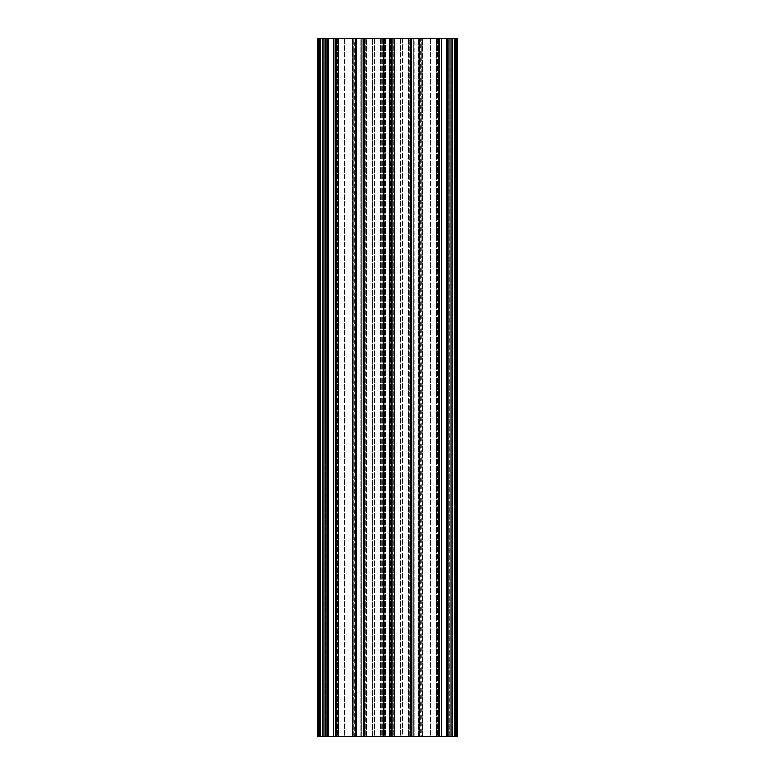 <?xml version="1.0" encoding="UTF-8"?>
<svg xmlns="http://www.w3.org/2000/svg" width="775" height="775" viewBox="0 0 775 775"><rect width="100%" height="100%" fill="white"/><g stroke="black" fill="none" stroke-linecap="round" stroke-linejoin="round"><path stroke-width="0.58" stroke-dasharray="3.88 2.91" d="M389.563 38.75L389.476 736.25L391.685 736.25L383.315 736.25L391.685 736.25L389.476 736.25L390.377 736.25L389.496 736.25L389.476 38.75L391.685 38.75L391.685 736.25L391.685 38.75L383.315 38.75L383.315 736.25L385.437 736.25L383.315 736.25L383.315 38.75L385.524 38.75L385.524 736.25L372.32 736.25L385.524 736.25L385.524 38.75L391.685 38.75L389.563 38.75L389.563 736.25L389.563 38.75M455.293 38.75L447.621 38.75L449.936 38.75L449.936 736.25L446.855 736.25L450.343 736.25L447.03 736.25L447.03 38.75L441.963 38.75L441.479 736.25L447.485 736.25L428.12 736.25L428.12 38.75L439.309 38.75L439.309 736.25L428.12 736.25L428.12 38.75L422.084 38.75L422.084 736.25L428.12 736.25L421.677 736.25L421.677 38.75L422.084 736.25L421.677 38.75L439.309 38.75L439.309 736.25L439.115 38.75L439.115 736.25L447.485 736.25L447.485 38.75L439.115 38.75L447.485 38.75L447.485 736.25L442.031 736.25L442.031 38.75L447.485 38.75L441.479 38.75L441.963 736.25L449.936 736.25L450.343 38.75L441.479 38.75L441.479 736.25L442.031 736.25L442.031 38.75L441.479 38.75L441.479 736.25L447.621 736.25L447.621 38.75L448.609 38.75L448.609 736.25L455.293 736.25L455.293 38.75L448.609 38.75L448.609 736.25L447.621 736.25L447.621 38.75L447.621 736.25L438.979 736.25L439.745 736.25L439.067 736.25L439.067 38.75L439.745 38.75L439.745 736.25M413.588 38.75L414.112 38.75L413.608 38.75L413.588 736.25L414.286 736.25L414.286 38.75L419.585 38.75L419.585 736.25L414.286 736.25L414.073 38.75L419.866 38.75L419.866 736.25L413.588 736.25L413.588 38.75L413.588 736.25L413.588 38.75L419.866 38.75L419.866 736.25L411.215 736.25L419.585 736.25L419.585 38.75L411.215 38.75L411.215 736.25L390.377 736.25L402.68 736.25L402.68 38.75L389.496 38.75L411.254 38.75L411.215 736.25L402.68 736.25L402.68 38.75L411.37 38.75L411.37 736.25L411.254 38.75L411.37 736.25L411.254 38.75L411.37 736.25L411.254 38.75L419.585 38.75L413.608 38.75M328.145 736.25L328.145 38.75L328.145 736.25L328.145 38.75L326.391 38.75L326.391 736.25L320.114 736.25L320.114 38.75L336.021 38.75L336.021 736.25L336.021 38.75L338.743 38.75L335.255 38.75L335.43 736.25L335.933 736.25L335.933 38.75L335.43 38.75L335.255 736.25L338.743 736.25L319.707 736.25L320.114 38.75L327.379 38.75L325.064 38.75L324.657 736.25L328.145 736.25L324.657 736.25L328.145 736.25L327.97 38.75L327.97 736.25L317.75 736.25L318.622 736.25L317.75 736.25L317.75 38.75L319.145 38.75L319.145 736.25M319.707 736.25L319.707 38.75M361.392 38.75L361.412 736.25L360.714 736.25L360.714 38.75L355.415 38.75L355.415 736.25L360.714 736.25L360.714 38.75L355.134 38.75L355.134 736.25L361.412 736.25L361.392 38.75L361.412 736.25L361.392 38.75L355.134 38.75L355.134 736.25L363.785 736.25L355.415 736.25L355.415 38.75L363.785 38.75L363.785 736.25L372.32 736.25L372.32 38.75L363.63 38.75L363.63 736.25L372.32 736.25L372.32 38.75L363.746 38.75L363.785 736.25L363.746 38.75L363.63 736.25L363.746 38.75L363.63 736.25L363.746 38.75L355.415 38.75L361.392 38.75M333.502 38.75L333.521 736.25L327.515 736.25L346.88 736.25L346.88 38.75L335.691 38.75L335.691 736.25L346.88 736.25L346.88 38.75L352.916 38.75L352.916 736.25L346.88 736.25L353.323 736.25L353.323 38.75L353.323 736.25L353.323 38.75L335.691 38.75L335.885 736.25L335.885 38.75L335.885 736.25L327.515 736.25L327.515 38.75L335.885 38.75L327.515 38.75L327.515 736.25L332.969 736.25L332.969 38.75L327.515 38.75L333.521 38.75L333.521 736.25L332.969 736.25L332.969 38.75L333.502 38.75L333.502 736.25L333.502 38.75M333.521 38.75L333.521 736.25L327.379 736.25L327.379 38.75L333.037 38.75L333.037 736.25L327.379 736.25L327.379 38.75L333.521 38.75M385.504 38.75L372.32 38.75L385.524 38.75L385.504 736.25L385.504 38.75M389.476 38.75L389.496 736.25L389.496 38.75M391.908 38.75L391.908 736.25L411.167 736.25L411.167 38.75L383.092 38.75L383.092 736.25L363.833 736.25L363.833 38.75L383.092 38.75M392.809 38.75L394.136 38.75L392.809 38.75L392.809 736.25L391.821 736.25L394.136 736.25L392.809 736.25L392.809 38.75M394.543 38.75L394.02 38.75L394.543 38.75L394.543 736.25L394.02 736.25L394.543 736.25L394.543 38.75M411.67 38.75L411.845 736.25L411.167 736.25L411.167 38.75L411.67 38.75L411.845 736.25L411.079 736.25L411.079 38.75L408.357 38.75L411.67 38.75L408.88 38.75L408.88 736.25L408.357 736.25L411.079 736.25L411.079 38.75L411.845 38.75L411.845 736.25L408.357 736.25L420.709 736.25L420.709 38.75L419.721 38.75L419.721 736.25L420.709 736.25L420.709 38.75L422.036 38.75L422.036 736.25L420.709 736.25L422.443 736.25L421.92 736.25L421.92 38.75L422.443 38.75L422.036 736.25L421.92 38.75L418.955 38.75L419.721 38.75L419.721 736.25L421.92 736.25L418.955 736.25L418.955 38.75L419.13 736.25L419.633 736.25L419.808 38.75L419.808 736.25L419.633 38.75L419.13 38.75L418.955 736.25L418.955 38.75L422.443 38.75L408.357 38.75L408.88 38.75L408.88 736.25L411.67 736.25L411.67 38.75L411.67 736.25M455.293 736.25L447.621 736.25L447.621 38.75L436.257 38.75L439.57 38.75L439.57 736.25L436.257 736.25L438.979 736.25L438.979 38.75L436.257 38.75L439.57 38.75L439.57 736.25L436.257 736.25L438.979 736.25L438.979 38.75L439.745 38.75M446.855 736.25L446.855 38.75L446.855 736.25L446.855 38.75L449.82 38.75L449.82 736.25L449.82 38.75L450.343 38.75L450.343 736.25L450.343 38.75L450.343 736.25L450.343 38.75L447.03 38.75L447.03 736.25L457.25 736.25L456.378 736.25L457.25 736.25L457.25 38.75L456.378 38.75L456.552 736.25L449.577 736.25L456.552 736.25L456.552 38.75L456.552 736.25L456.552 38.75L456.552 736.25L456.552 38.75L456.552 736.25L456.552 38.75L457.25 38.75L455.855 38.75L455.855 736.25M454.634 38.75L456.378 38.75L456.378 736.25L456.378 38.75L456.378 736.25L456.378 38.75L453.937 38.75L456.378 38.75L454.46 38.75L454.634 736.25L454.634 38.75M452.3 38.75L454.46 38.75L453.937 38.75L453.937 736.25L453.937 38.75L453.937 736.25L453.937 38.75L451.321 38.75L453.937 38.75L451.321 38.75L452.3 38.75L452.3 736.25L452.3 38.75M449.984 38.75L451.321 38.75L451.321 736.25L451.321 38.75L451.321 736.25L451.321 38.75L449.577 38.75L451.321 38.75L449.577 38.75L449.984 736.25L449.984 38.75M457.076 38.75L456.552 38.75L457.076 38.75L457.076 736.25L457.076 38.75M447.708 736.25L447.708 38.75L455.855 38.75M447.708 38.75L447.03 38.75L447.03 736.25M419.808 736.25L439.067 736.25L439.067 38.75L419.808 38.75M383.092 736.25L380.457 736.25L383.179 736.25L383.179 38.75L380.457 38.75L383.77 38.75L380.457 38.75L383.179 38.75L383.179 736.25L380.457 736.25L391.908 736.25M363.155 38.75L363.155 736.25L363.155 38.75L366.643 38.75L363.33 38.75L363.33 736.25L363.833 736.25L363.833 38.75L363.155 38.75L363.155 736.25L366.643 736.25L363.921 736.25L363.921 38.75L366.643 38.75L363.33 38.75L363.33 736.25L366.643 736.25L363.921 736.25L363.921 38.75L355.279 38.75L355.279 736.25L353.08 736.25L353.08 38.75L352.557 38.75L352.964 736.25L354.291 736.25L354.291 38.75L355.279 38.75L355.279 736.25L354.291 736.25L354.291 38.75L352.964 38.75L352.557 736.25L353.08 736.25L353.08 38.75L356.045 38.75L356.045 736.25L356.045 38.75L355.87 736.25L355.367 736.25L355.367 38.75L355.87 38.75L352.557 38.75L356.045 38.75L356.045 736.25L356.045 38.75M355.192 736.25L355.367 38.75L355.192 736.25L335.933 736.25L335.933 38.75L355.192 38.75M327.292 736.25L327.292 38.75L325.18 38.75L325.18 736.25L325.18 38.75L324.657 38.75L325.064 736.25L327.379 736.25L326.391 736.25L326.391 38.75L324.657 38.75L324.657 736.25L324.657 38.75L324.657 736.25L324.657 38.75L327.97 38.75L327.97 736.25M327.292 38.75L319.145 38.75M317.75 38.75L318.622 38.75L318.448 736.25L325.423 736.25L318.448 736.25L318.448 38.75L318.448 736.25L318.448 38.75L318.448 736.25L318.448 38.75L318.448 736.25L318.448 38.75L317.75 38.75L317.75 736.25L317.75 38.75M320.366 38.75L318.622 38.75L318.622 736.25L318.622 38.75L318.622 736.25L318.622 38.75L321.063 38.75L318.622 38.75L320.54 38.75L320.366 736.25L320.366 38.75M322.7 38.75L320.54 38.75L321.063 38.75L321.063 736.25L321.063 38.75L321.063 736.25L321.063 38.75L323.679 38.75L321.063 38.75L323.679 38.75L322.7 38.75L322.7 736.25L322.7 38.75M325.016 38.75L323.679 38.75L323.679 736.25L323.679 38.75L323.679 736.25L323.679 38.75L325.423 38.75L323.679 38.75L325.423 38.75L325.016 736.25L325.016 38.75M317.924 38.75L318.448 38.75L317.924 38.75L317.924 736.25L317.924 38.75M335.43 736.25L335.43 38.75L338.743 38.75L338.743 736.25L338.743 38.75L338.743 736.25L338.743 38.75L338.336 736.25L338.336 38.75L335.255 38.75L335.255 736.25M363.155 736.25L356.045 736.25M383.77 736.25L383.77 38.75M327.467 38.75L327.467 736.25M337.978 38.75L337.978 736.25L337.978 38.75M320.54 736.25L320.54 38.75L320.54 736.25M325.423 38.75L325.423 736.25L325.423 38.75M352.557 38.75L352.557 736.25L352.557 38.75M366.643 736.25L366.643 38.75L366.643 736.25M365.877 38.75L365.877 736.25L365.877 38.75M335.933 38.75L335.933 736.25M355.367 38.75L355.367 736.25M363.833 38.75L363.833 736.25M380.457 38.75L380.457 736.25L380.457 38.75M383.945 38.75L383.945 736.25M383.267 38.75L383.267 736.25M381.222 38.75L381.222 736.25L381.222 38.75M384.623 38.75L384.623 736.25L384.623 38.75M447.533 38.75L447.533 736.25M436.257 38.75L436.257 736.25L436.257 38.75M437.022 736.25L437.022 38.75L437.022 736.25M454.46 38.75L454.46 736.25L454.46 38.75M449.577 736.25L449.577 38.75L449.577 736.25M457.25 38.75L457.25 736.25L457.25 38.75M422.443 736.25L422.443 38.75L422.443 736.25M408.357 38.75L408.357 736.25L408.357 38.75M409.123 736.25L409.123 38.75L409.123 736.25M418.955 38.75L418.955 736.25M439.067 38.75L439.067 736.25M419.633 38.75L419.633 736.25M411.845 736.25L411.845 38.75M411.167 38.75L411.167 736.25M391.055 38.75L391.055 736.25M391.733 38.75L391.733 736.25M393.778 38.75L393.778 736.25L393.778 38.75M390.377 38.75L390.377 736.25L390.377 38.75M454.886 38.75L454.886 736.25L454.886 38.75M414.112 38.75L414.112 736.25L414.073 38.75M441.498 736.25L441.498 38.75L441.498 736.25M385.437 38.75L385.437 736.25L385.437 38.75M360.888 38.75L360.927 736.25L360.888 38.75M327.379 38.75L327.379 736.25L327.379 38.75M337.009 38.75L337.009 736.25L337.009 38.75M338.22 38.75L338.22 736.25L338.22 38.75M338.384 736.25L338.384 38.75L338.384 736.25M344.42 38.75L344.42 736.25L344.42 38.75M337.338 38.75L337.338 736.25L337.338 38.75M356.529 736.25L356.529 38.75L356.529 736.25M366.236 736.25L366.236 38.75L366.236 736.25M364.909 38.75L364.909 736.25L364.909 38.75M366.12 38.75L366.12 736.25L366.12 38.75M366.284 736.25L366.284 38.75L366.284 736.25M365.199 38.75L365.199 736.25L365.199 38.75M336.108 38.75L336.108 736.25M326.391 736.25L326.391 38.75L326.391 736.25M355.87 736.25L355.87 38.75M363.33 736.25L363.33 38.75M364.008 38.75L364.008 736.25M391.821 38.75L391.821 736.25L391.821 38.75M382.191 38.75L382.191 736.25L382.191 38.75M380.864 38.75L380.864 736.25L380.864 38.75M380.98 38.75L380.98 736.25L380.98 38.75M374.78 38.75L374.78 736.25L374.78 38.75M380.816 38.75L380.816 736.25L380.816 38.75M448.609 736.25L448.609 38.75L448.609 736.25M437.991 38.75L437.991 736.25L437.991 38.75M436.664 736.25L436.664 38.75L436.664 736.25M436.78 38.75L436.78 736.25L436.78 38.75M430.58 38.75L430.58 736.25L430.58 38.75M436.616 736.25L436.616 38.75L436.616 736.25M437.662 38.75L437.662 736.25L437.662 38.75M418.471 736.25L418.471 38.75L418.471 736.25M410.091 38.75L410.091 736.25L410.091 38.75M408.764 736.25L408.764 38.75L408.764 736.25M408.716 736.25L408.716 38.75L408.716 736.25M409.801 38.75L409.801 736.25L409.801 38.75M438.892 38.75L438.892 736.25M439.57 736.25L439.57 38.75M419.13 736.25L419.13 38.75M410.992 38.75L410.992 736.25M394.136 38.75L394.136 736.25L394.136 38.75M394.02 38.75L394.02 736.25L394.02 38.75M391.23 38.75L391.23 736.25M394.184 38.75L394.184 736.25L394.184 38.75M400.22 38.75L400.22 736.25L400.22 38.75"/><path stroke-width="1.16" d="M363.833 38.75L391.055 38.75L391.055 736.25L363.833 736.25L363.833 38.75L363.33 38.75L363.33 736.25L363.833 736.25M411.167 38.75L411.67 38.75L411.67 736.25L411.167 736.25L411.167 38.75L391.055 38.75M411.845 38.75L418.955 38.75L418.955 736.25L411.845 736.25L411.67 38.75M439.067 38.75L439.57 38.75L439.57 736.25L439.067 736.25L439.067 38.75L418.955 38.75M439.57 736.25L439.57 38.75M439.745 38.75L446.855 38.75L446.855 736.25L446.855 38.75M447.533 38.75L447.533 736.25L447.708 38.75L447.03 38.75M447.708 38.75L455.855 38.75L455.855 736.25L457.25 736.25L457.25 38.75L455.855 38.75M317.75 38.75L319.145 38.75L319.145 736.25L317.75 736.25L317.75 38.75M327.292 38.75L327.467 736.25L327.292 38.75L319.145 38.75M327.467 38.75L328.145 38.75L328.145 736.25L327.97 38.75M335.255 38.75L335.43 736.25L335.255 38.75L328.145 38.75M335.933 38.75L356.045 38.75L356.045 736.25L335.933 736.25L335.933 38.75L335.43 38.75M363.33 736.25L363.155 38.75L356.045 38.75M356.045 736.25L363.155 736.25M335.43 736.25L335.933 736.25M335.255 736.25L328.145 736.25M327.467 736.25L327.97 736.25M327.292 736.25L319.145 736.25M447.708 736.25L455.855 736.25M447.533 736.25L447.03 736.25M439.745 736.25L446.855 736.25M418.955 736.25L439.067 736.25M391.055 736.25L411.167 736.25M355.367 38.75L355.367 736.25M383.267 38.75L383.267 736.25M383.945 38.75L383.945 736.25M419.633 38.75L419.633 736.25M391.733 38.75L391.733 736.25M355.192 736.25L355.192 38.75M336.108 38.75L336.108 736.25M355.87 736.25L355.87 38.75M364.008 38.75L364.008 736.25M383.092 38.75L383.092 736.25M383.77 38.75L383.77 736.25M438.892 38.75L438.892 736.25M419.808 736.25L419.808 38.75M419.13 736.25L419.13 38.75M391.908 38.75L391.908 736.25M410.992 38.75L410.992 736.25M391.23 38.75L391.23 736.25"/></g></svg>
